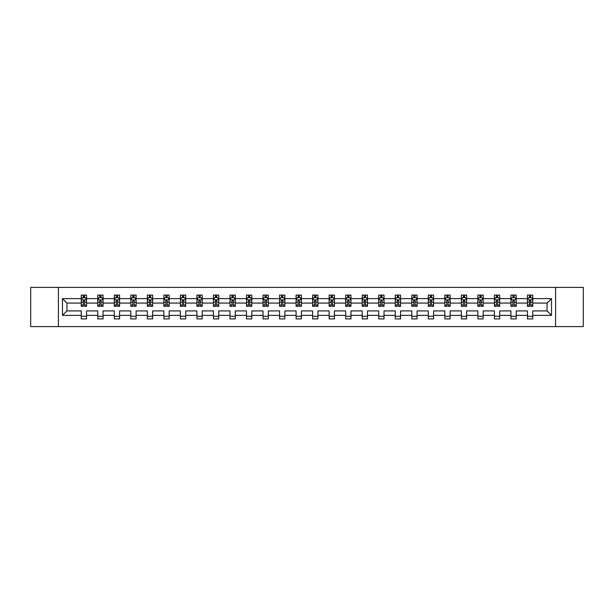 <?xml version="1.0" encoding="UTF-8"?>
<svg xmlns="http://www.w3.org/2000/svg" width="614" height="614" viewBox="0 0 614 614"><rect width="100%" height="100%" fill="white"/><g stroke="black" fill="none" stroke-linecap="round" stroke-linejoin="round"><path stroke-width="0.92" d="M555.593 287.398L30.7 287.398L30.7 326.602L583.3 326.602L583.3 287.398L555.593 287.398L555.593 326.602M532.768 315.366L532.768 310.922L547.066 310.922L551.518 315.366L532.768 315.366L532.768 318.919L527.464 318.919L527.464 315.366L516.236 315.366L516.236 318.919L510.94 318.919L510.94 315.366L499.712 315.366L499.712 318.919L494.416 318.919L494.416 315.366L483.187 315.366L483.187 318.919L477.884 318.919L477.884 315.366L466.655 315.366L466.655 318.919L461.36 318.919L461.36 315.366L450.131 315.366L450.131 318.919L444.835 318.919L444.835 315.366L433.599 315.366L433.599 318.919L428.303 318.919L428.303 315.366L417.075 315.366L417.075 318.919L411.779 318.919L411.779 315.366L400.551 315.366L400.551 318.919L395.247 318.919L395.247 315.366L384.019 315.366L384.019 318.919L378.723 318.919L378.723 315.366L367.494 315.366L367.494 318.919L362.199 318.919L362.199 315.366L350.97 315.366L350.97 318.919L345.667 318.919L345.667 315.366L334.438 315.366L334.438 318.919L329.142 318.919L329.142 315.366L317.914 315.366L317.914 318.919L312.618 318.919L312.618 315.366L301.382 315.366L301.382 318.919L296.086 318.919L296.086 315.366L284.858 315.366L284.858 318.919L279.562 318.919L279.562 315.366L268.333 315.366L268.333 318.919L263.03 318.919L263.03 315.366L251.801 315.366L251.801 318.919L246.506 318.919L246.506 315.366L235.277 315.366L235.277 318.919L229.981 318.919L229.981 315.366L218.753 315.366L218.753 318.919L213.449 318.919L213.449 315.366L202.221 315.366L202.221 318.919L196.925 318.919L196.925 315.366L185.697 315.366L185.697 318.919L180.401 318.919L180.401 315.366L169.165 315.366L169.165 318.919L163.869 318.919L163.869 315.366L152.64 315.366L152.64 318.919L147.345 318.919L147.345 315.366L136.116 315.366L136.116 318.919L130.813 318.919L130.813 315.366L119.584 315.366L119.584 318.919L114.288 318.919L114.288 315.366L103.06 315.366L103.06 318.919L97.764 318.919L97.764 315.366L86.536 315.366L86.536 318.919L81.232 318.919L81.232 315.366L62.482 315.366L62.482 298.634L81.232 298.634L81.232 295.081L86.536 295.081L86.536 298.634L97.764 298.634L97.764 295.081L103.06 295.081L103.06 298.634L114.288 298.634L114.288 295.081L119.584 295.081L119.584 298.634L130.813 298.634L130.813 295.081L136.116 295.081L136.116 298.634L147.345 298.634L147.345 295.081L152.64 295.081L152.64 298.634L163.869 298.634L163.869 295.081L169.165 295.081L169.165 298.634L180.401 298.634L180.401 295.081L185.697 295.081L185.697 298.634L196.925 298.634L196.925 295.081L202.221 295.081L202.221 298.634L213.449 298.634L213.449 295.081L218.753 295.081L218.753 298.634L229.981 298.634L229.981 295.081L235.277 295.081L235.277 298.634L246.506 298.634L246.506 295.081L251.801 295.081L251.801 298.634L263.03 298.634L263.03 295.081L268.333 295.081L268.333 298.634L279.562 298.634L279.562 295.081L284.858 295.081L284.858 298.634L296.086 298.634L296.086 295.081L301.382 295.081L301.382 298.634L312.618 298.634L312.618 295.081L317.914 295.081L317.914 298.634L329.142 298.634L329.142 295.081L334.438 295.081L334.438 298.634L345.667 298.634L345.667 295.081L350.97 295.081L350.97 298.634L362.199 298.634L362.199 295.081L367.494 295.081L367.494 298.634L378.723 298.634L378.723 295.081L384.019 295.081L384.019 298.634L395.247 298.634L395.247 295.081L400.551 295.081L400.551 298.634L411.779 298.634L411.779 295.081L417.075 295.081L417.075 298.634L428.303 298.634L428.303 295.081L433.599 295.081L433.599 298.634L444.835 298.634L444.835 295.081L450.131 295.081L450.131 298.634L461.36 298.634L461.36 295.081L466.655 295.081L466.655 298.634L477.884 298.634L477.884 295.081L483.187 295.081L483.187 298.634L494.416 298.634L494.416 295.081L499.712 295.081L499.712 298.634L510.94 298.634L510.94 295.081L516.236 295.081L516.236 298.634L527.464 298.634L527.464 295.081L532.768 295.081L532.768 298.634L551.518 298.634L551.518 315.366M58.407 326.602L58.407 287.398M527.464 298.634L527.464 303.078L516.236 303.078L516.236 298.634M516.236 315.366L516.236 310.922L527.464 310.922L527.464 315.366M510.94 298.634L510.94 303.078L499.712 303.078L499.712 298.634M499.712 315.366L499.712 310.922L510.94 310.922L510.94 315.366M494.416 298.634L494.416 303.078L483.187 303.078L483.187 298.634M483.187 315.366L483.187 310.922L494.416 310.922L494.416 315.366M477.884 298.634L477.884 303.078L466.655 303.078L466.655 298.634M466.655 315.366L466.655 310.922L477.884 310.922L477.884 315.366M461.36 298.634L461.36 303.078L450.131 303.078L450.131 298.634M450.131 315.366L450.131 310.922L461.36 310.922L461.36 315.366M444.835 298.634L444.835 303.078L433.599 303.078L433.599 298.634M433.599 315.366L433.599 310.922L444.835 310.922L444.835 315.366M428.303 298.634L428.303 303.078L417.075 303.078L417.075 298.634M417.075 315.366L417.075 310.922L428.303 310.922L428.303 315.366M411.779 298.634L411.779 303.078L400.551 303.078L400.551 298.634M400.551 315.366L400.551 310.922L411.779 310.922L411.779 315.366M395.247 298.634L395.247 303.078L384.019 303.078L384.019 298.634M384.019 315.366L384.019 310.922L395.247 310.922L395.247 315.366M378.723 298.634L378.723 303.078L367.494 303.078L367.494 298.634M367.494 315.366L367.494 310.922L378.723 310.922L378.723 315.366M362.199 298.634L362.199 303.078L350.97 303.078L350.97 298.634M350.97 315.366L350.97 310.922L362.199 310.922L362.199 315.366M345.667 298.634L345.667 303.078L334.438 303.078L334.438 298.634M334.438 315.366L334.438 310.922L345.667 310.922L345.667 315.366M329.142 298.634L329.142 303.078L317.914 303.078L317.914 298.634M317.914 315.366L317.914 310.922L329.142 310.922L329.142 315.366M312.618 298.634L312.618 303.078L301.382 303.078L301.382 298.634M301.382 315.366L301.382 310.922L312.618 310.922L312.618 315.366M296.086 298.634L296.086 303.078L284.858 303.078L284.858 298.634M284.858 315.366L284.858 310.922L296.086 310.922L296.086 315.366M279.562 298.634L279.562 303.078L268.333 303.078L268.333 298.634M268.333 315.366L268.333 310.922L279.562 310.922L279.562 315.366M263.03 298.634L263.03 303.078L251.801 303.078L251.801 298.634M251.801 315.366L251.801 310.922L263.03 310.922L263.03 315.366M246.506 298.634L246.506 303.078L235.277 303.078L235.277 298.634M235.277 315.366L235.277 310.922L246.506 310.922L246.506 315.366M229.981 298.634L229.981 303.078L218.753 303.078L218.753 298.634M218.753 315.366L218.753 310.922L229.981 310.922L229.981 315.366M213.449 298.634L213.449 303.078L202.221 303.078L202.221 298.634M202.221 315.366L202.221 310.922L213.449 310.922L213.449 315.366M196.925 298.634L196.925 303.078L185.697 303.078L185.697 298.634M185.697 315.366L185.697 310.922L196.925 310.922L196.925 315.366M180.401 298.634L180.401 303.078L169.165 303.078L169.165 298.634M169.165 315.366L169.165 310.922L180.401 310.922L180.401 315.366M163.869 298.634L163.869 303.078L152.64 303.078L152.64 298.634M152.64 315.366L152.64 310.922L163.869 310.922L163.869 315.366M147.345 298.634L147.345 303.078L136.116 303.078L136.116 298.634M136.116 315.366L136.116 310.922L147.345 310.922L147.345 315.366M130.813 298.634L130.813 303.078L119.584 303.078L119.584 298.634M119.584 315.366L119.584 310.922L130.813 310.922L130.813 315.366M114.288 298.634L114.288 303.078L103.06 303.078L103.06 298.634M103.06 315.366L103.06 310.922L114.288 310.922L114.288 315.366M97.764 298.634L97.764 303.078L86.536 303.078L86.536 298.634M86.536 315.366L86.536 310.922L97.764 310.922L97.764 315.366M81.232 298.634L81.232 303.078L66.934 303.078L66.934 310.922L81.232 310.922L81.232 315.366M62.482 298.634L66.934 303.078M547.066 310.922L547.066 303.078L532.768 303.078L532.768 298.634M529.483 297.729L530.749 297.729M512.951 297.729L514.225 297.729M496.427 297.729L497.701 297.729M479.902 297.729L481.169 297.729M463.37 297.729L464.644 297.729M446.846 297.729L448.12 297.729M430.314 297.729L431.588 297.729M413.79 297.729L415.064 297.729M397.266 297.729L398.532 297.729M380.734 297.729L382.008 297.729M364.209 297.729L365.483 297.729M347.685 297.729L348.952 297.729M331.153 297.729L332.427 297.729M314.629 297.729L315.903 297.729M298.097 297.729L299.371 297.729M281.573 297.729L282.847 297.729M265.048 297.729L266.315 297.729M248.517 297.729L249.791 297.729M231.992 297.729L233.266 297.729M215.468 297.729L216.734 297.729M198.936 297.729L200.21 297.729M182.412 297.729L183.686 297.729M165.88 297.729L167.154 297.729M149.355 297.729L150.63 297.729M132.831 297.729L134.098 297.729M116.299 297.729L117.573 297.729M99.775 297.729L101.049 297.729M83.251 297.729L84.517 297.729M81.232 316.271L86.536 316.271M97.764 316.271L103.06 316.271M114.288 316.271L119.584 316.271M130.813 316.271L136.116 316.271M147.345 316.271L152.64 316.271M163.869 316.271L169.165 316.271M180.401 316.271L185.697 316.271M196.925 316.271L202.221 316.271M213.449 316.271L218.753 316.271M229.981 316.271L235.277 316.271M246.506 316.271L251.801 316.271M263.03 316.271L268.333 316.271M279.562 316.271L284.858 316.271M296.086 316.271L301.382 316.271M312.618 316.271L317.914 316.271M329.142 316.271L334.438 316.271M345.667 316.271L350.97 316.271M362.199 316.271L367.494 316.271M378.723 316.271L384.019 316.271M395.247 316.271L400.551 316.271M411.779 316.271L417.075 316.271M428.303 316.271L433.599 316.271M444.835 316.271L450.131 316.271M461.36 316.271L466.655 316.271M477.884 316.271L483.187 316.271M494.416 316.271L499.712 316.271M510.94 316.271L516.236 316.271M527.464 316.271L532.768 316.271M66.934 310.922L62.482 315.366M551.518 298.634L547.066 303.078M84.517 296.462L83.251 296.462M82.23 297.913L81.232 297.913L81.232 295.081L83.251 295.081L83.251 297.782M81.232 305.035L81.232 306.363L83.251 306.363L83.251 305.035L81.232 305.035L81.232 303.078M86.536 303.078L86.536 306.363L84.517 306.363L84.517 300.699L83.251 300.699L83.251 305.035M85.538 297.913L86.536 297.913L86.536 295.081L84.517 295.081L84.517 297.782M86.536 299.901L85.476 297.782L82.291 297.782L81.232 299.901M101.049 296.462L99.775 296.462M98.754 297.913L97.764 297.913L97.764 295.081L99.775 295.081L99.775 297.782M97.764 305.035L97.764 306.363L99.775 306.363L99.775 305.035L97.764 305.035L97.764 303.078M103.06 303.078L103.06 306.363L101.049 306.363L101.049 300.699L99.775 300.699L99.775 305.035M102.062 297.913L103.06 297.913L103.06 295.081L101.049 295.081L101.049 297.782M103.06 299.901L102.001 297.782L98.823 297.782L97.764 299.901M117.573 296.462L116.299 296.462M115.286 297.913L114.288 297.913L114.288 295.081L116.299 295.081L116.299 297.782M114.288 305.035L114.288 306.363L116.299 306.363L116.299 305.035L114.288 305.035L114.288 303.078M119.584 303.078L119.584 306.363L117.573 306.363L117.573 300.699L116.299 300.699L116.299 305.035M118.594 297.913L119.584 297.913L119.584 295.081L117.573 295.081L117.573 297.782M119.584 299.901L118.525 297.782L115.348 297.782L114.288 299.901M134.098 296.462L132.831 296.462M131.81 297.913L130.813 297.913L130.813 295.081L132.831 295.081L132.831 297.782M130.813 305.035L130.813 306.363L132.831 306.363L132.831 305.035L130.813 305.035L130.813 303.078M136.116 303.078L136.116 306.363L134.098 306.363L134.098 300.699L132.831 300.699L132.831 305.035M135.118 297.913L136.116 297.913L136.116 295.081L134.098 295.081L134.098 297.782M136.116 299.901L135.057 297.782L131.88 297.782L130.813 299.901M150.63 296.462L149.355 296.462M148.342 297.913L147.345 297.913L147.345 295.081L149.355 295.081L149.355 297.782M147.345 305.035L147.345 306.363L149.355 306.363L149.355 305.035L147.345 305.035L147.345 303.078M152.64 303.078L152.64 306.363L150.63 306.363L150.63 300.699L149.355 300.699L149.355 305.035M151.643 297.913L152.64 297.913L152.64 295.081L150.63 295.081L150.63 297.782M152.64 299.901L151.581 297.782L148.404 297.782L147.345 299.901M167.154 296.462L165.88 296.462M164.867 297.913L163.869 297.913L163.869 295.081L165.88 295.081L165.88 297.782M163.869 305.035L163.869 306.363L165.88 306.363L165.88 305.035L163.869 305.035L163.869 303.078M169.165 303.078L169.165 306.363L167.154 306.363L167.154 300.699L165.88 300.699L165.88 305.035M168.175 297.913L169.165 297.913L169.165 295.081L167.154 295.081L167.154 297.782M169.165 299.901L168.106 297.782L164.928 297.782L163.869 299.901M183.686 296.462L182.412 296.462M181.391 297.913L180.401 297.913L180.401 295.081L182.412 295.081L182.412 297.782M180.401 305.035L180.401 306.363L182.412 306.363L182.412 305.035L180.401 305.035L180.401 303.078M185.697 303.078L185.697 306.363L183.686 306.363L183.686 300.699L182.412 300.699L182.412 305.035M184.699 297.913L185.697 297.913L185.697 295.081L183.686 295.081L183.686 297.782M185.697 299.901L184.637 297.782L181.46 297.782L180.401 299.901M200.21 296.462L198.936 296.462M197.923 297.913L196.925 297.913L196.925 295.081L198.936 295.081L198.936 297.782M196.925 305.035L196.925 306.363L198.936 306.363L198.936 305.035L196.925 305.035L196.925 303.078M202.221 303.078L202.221 306.363L200.21 306.363L200.21 300.699L198.936 300.699L198.936 305.035M201.223 297.913L202.221 297.913L202.221 295.081L200.21 295.081L200.21 297.782M202.221 299.901L201.162 297.782L197.984 297.782L196.925 299.901M216.734 296.462L215.468 296.462M214.447 297.913L213.449 297.913L213.449 295.081L215.468 295.081L215.468 297.782M213.449 305.035L213.449 306.363L215.468 306.363L215.468 305.035L213.449 305.035L213.449 303.078M218.753 303.078L218.753 306.363L216.734 306.363L216.734 300.699L215.468 300.699L215.468 305.035M217.755 297.913L218.753 297.913L218.753 295.081L216.734 295.081L216.734 297.782M218.753 299.901L217.686 297.782L214.509 297.782L213.449 299.901M233.266 296.462L231.992 296.462M230.971 297.913L229.981 297.913L229.981 295.081L231.992 295.081L231.992 297.782M229.981 305.035L229.981 306.363L231.992 306.363L231.992 305.035L229.981 305.035L229.981 303.078M235.277 303.078L235.277 306.363L233.266 306.363L233.266 300.699L231.992 300.699L231.992 305.035M234.279 297.913L235.277 297.913L235.277 295.081L233.266 295.081L233.266 297.782M235.277 299.901L234.218 297.782L231.041 297.782L229.981 299.901M249.791 296.462L248.517 296.462M247.503 297.913L246.506 297.913L246.506 295.081L248.517 295.081L248.517 297.782M246.506 305.035L246.506 306.363L248.517 306.363L248.517 305.035L246.506 305.035L246.506 303.078M251.801 303.078L251.801 306.363L249.791 306.363L249.791 300.699L248.517 300.699L248.517 305.035M250.811 297.913L251.801 297.913L251.801 295.081L249.791 295.081L249.791 297.782M251.801 299.901L250.742 297.782L247.565 297.782L246.506 299.901M266.315 296.462L265.048 296.462M264.028 297.913L263.03 297.913L263.03 295.081L265.048 295.081L265.048 297.782M263.03 305.035L263.03 306.363L265.048 306.363L265.048 305.035L263.03 305.035L263.03 303.078M268.333 303.078L268.333 306.363L266.315 306.363L266.315 300.699L265.048 300.699L265.048 305.035M267.336 297.913L268.333 297.913L268.333 295.081L266.315 295.081L266.315 297.782M268.333 299.901L267.274 297.782L264.097 297.782L263.03 299.901M282.847 296.462L281.573 296.462M280.56 297.913L279.562 297.913L279.562 295.081L281.573 295.081L281.573 297.782M279.562 305.035L279.562 306.363L281.573 306.363L281.573 305.035L279.562 305.035L279.562 303.078M284.858 303.078L284.858 306.363L282.847 306.363L282.847 300.699L281.573 300.699L281.573 305.035M283.86 297.913L284.858 297.913L284.858 295.081L282.847 295.081L282.847 297.782M284.858 299.901L283.798 297.782L280.621 297.782L279.562 299.901M299.371 296.462L298.097 296.462M297.084 297.913L296.086 297.913L296.086 295.081L298.097 295.081L298.097 297.782M296.086 305.035L296.086 306.363L298.097 306.363L298.097 305.035L296.086 305.035L296.086 303.078M301.382 303.078L301.382 306.363L299.371 306.363L299.371 300.699L298.097 300.699L298.097 305.035M300.392 297.913L301.382 297.913L301.382 295.081L299.371 295.081L299.371 297.782M301.382 299.901L300.323 297.782L297.145 297.782L296.086 299.901M315.903 296.462L314.629 296.462M313.608 297.913L312.618 297.913L312.618 295.081L314.629 295.081L314.629 297.782M312.618 305.035L312.618 306.363L314.629 306.363L314.629 305.035L312.618 305.035L312.618 303.078M317.914 303.078L317.914 306.363L315.903 306.363L315.903 300.699L314.629 300.699L314.629 305.035M316.916 297.913L317.914 297.913L317.914 295.081L315.903 295.081L315.903 297.782M317.914 299.901L316.855 297.782L313.677 297.782L312.618 299.901M332.427 296.462L331.153 296.462M330.14 297.913L329.142 297.913L329.142 295.081L331.153 295.081L331.153 297.782M329.142 305.035L329.142 306.363L331.153 306.363L331.153 305.035L329.142 305.035L329.142 303.078M334.438 303.078L334.438 306.363L332.427 306.363L332.427 300.699L331.153 300.699L331.153 305.035M333.44 297.913L334.438 297.913L334.438 295.081L332.427 295.081L332.427 297.782M334.438 299.901L333.379 297.782L330.202 297.782L329.142 299.901M348.952 296.462L347.685 296.462M346.664 297.913L345.667 297.913L345.667 295.081L347.685 295.081L347.685 297.782M345.667 305.035L345.667 306.363L347.685 306.363L347.685 305.035L345.667 305.035L345.667 303.078M350.97 303.078L350.97 306.363L348.952 306.363L348.952 300.699L347.685 300.699L347.685 305.035M349.972 297.913L350.97 297.913L350.97 295.081L348.952 295.081L348.952 297.782M350.97 299.901L349.903 297.782L346.726 297.782L345.667 299.901M365.483 296.462L364.209 296.462M363.189 297.913L362.199 297.913L362.199 295.081L364.209 295.081L364.209 297.782M362.199 305.035L362.199 306.363L364.209 306.363L364.209 305.035L362.199 305.035L362.199 303.078M367.494 303.078L367.494 306.363L365.483 306.363L365.483 300.699L364.209 300.699L364.209 305.035M366.497 297.913L367.494 297.913L367.494 295.081L365.483 295.081L365.483 297.782M367.494 299.901L366.435 297.782L363.258 297.782L362.199 299.901M382.008 296.462L380.734 296.462M379.721 297.913L378.723 297.913L378.723 295.081L380.734 295.081L380.734 297.782M378.723 305.035L378.723 306.363L380.734 306.363L380.734 305.035L378.723 305.035L378.723 303.078M384.019 303.078L384.019 306.363L382.008 306.363L382.008 300.699L380.734 300.699L380.734 305.035M383.029 297.913L384.019 297.913L384.019 295.081L382.008 295.081L382.008 297.782M384.019 299.901L382.959 297.782L379.782 297.782L378.723 299.901M398.532 296.462L397.266 296.462M396.245 297.913L395.247 297.913L395.247 295.081L397.266 295.081L397.266 297.782M395.247 305.035L395.247 306.363L397.266 306.363L397.266 305.035L395.247 305.035L395.247 303.078M400.551 303.078L400.551 306.363L398.532 306.363L398.532 300.699L397.266 300.699L397.266 305.035M399.553 297.913L400.551 297.913L400.551 295.081L398.532 295.081L398.532 297.782M400.551 299.901L399.491 297.782L396.314 297.782L395.247 299.901M415.064 296.462L413.79 296.462M412.777 297.913L411.779 297.913L411.779 295.081L413.79 295.081L413.79 297.782M411.779 305.035L411.779 306.363L413.79 306.363L413.79 305.035L411.779 305.035L411.779 303.078M417.075 303.078L417.075 306.363L415.064 306.363L415.064 300.699L413.79 300.699L413.79 305.035M416.077 297.913L417.075 297.913L417.075 295.081L415.064 295.081L415.064 297.782M417.075 299.901L416.016 297.782L412.838 297.782L411.779 299.901M431.588 296.462L430.314 296.462M429.301 297.913L428.303 297.913L428.303 295.081L430.314 295.081L430.314 297.782M428.303 305.035L428.303 306.363L430.314 306.363L430.314 305.035L428.303 305.035L428.303 303.078M433.599 303.078L433.599 306.363L431.588 306.363L431.588 300.699L430.314 300.699L430.314 305.035M432.609 297.913L433.599 297.913L433.599 295.081L431.588 295.081L431.588 297.782M433.599 299.901L432.54 297.782L429.363 297.782L428.303 299.901M448.12 296.462L446.846 296.462M445.825 297.913L444.835 297.913L444.835 295.081L446.846 295.081L446.846 297.782M444.835 305.035L444.835 306.363L446.846 306.363L446.846 305.035L444.835 305.035L444.835 303.078M450.131 303.078L450.131 306.363L448.12 306.363L448.12 300.699L446.846 300.699L446.846 305.035M449.133 297.913L450.131 297.913L450.131 295.081L448.12 295.081L448.12 297.782M450.131 299.901L449.072 297.782L445.894 297.782L444.835 299.901M464.644 296.462L463.37 296.462M462.357 297.913L461.36 297.913L461.36 295.081L463.37 295.081L463.37 297.782M461.36 305.035L461.36 306.363L463.37 306.363L463.37 305.035L461.36 305.035L461.36 303.078M466.655 303.078L466.655 306.363L464.644 306.363L464.644 300.699L463.37 300.699L463.37 305.035M465.658 297.913L466.655 297.913L466.655 295.081L464.644 295.081L464.644 297.782M466.655 299.901L465.596 297.782L462.419 297.782L461.36 299.901M481.169 296.462L479.902 296.462M478.882 297.913L477.884 297.913L477.884 295.081L479.902 295.081L479.902 297.782M477.884 305.035L477.884 306.363L479.902 306.363L479.902 305.035L477.884 305.035L477.884 303.078M483.187 303.078L483.187 306.363L481.169 306.363L481.169 300.699L479.902 300.699L479.902 305.035M482.19 297.913L483.187 297.913L483.187 295.081L481.169 295.081L481.169 297.782M483.187 299.901L482.12 297.782L478.943 297.782L477.884 299.901M497.701 296.462L496.427 296.462M495.406 297.913L494.416 297.913L494.416 295.081L496.427 295.081L496.427 297.782M494.416 305.035L494.416 306.363L496.427 306.363L496.427 305.035L494.416 305.035L494.416 303.078M499.712 303.078L499.712 306.363L497.701 306.363L497.701 300.699L496.427 300.699L496.427 305.035M498.714 297.913L499.712 297.913L499.712 295.081L497.701 295.081L497.701 297.782M499.712 299.901L498.652 297.782L495.475 297.782L494.416 299.901M514.225 296.462L512.951 296.462M511.938 297.913L510.94 297.913L510.94 295.081L512.951 295.081L512.951 297.782M510.94 305.035L510.94 306.363L512.951 306.363L512.951 305.035L510.94 305.035L510.94 303.078M516.236 303.078L516.236 306.363L514.225 306.363L514.225 300.699L512.951 300.699L512.951 305.035M515.246 297.913L516.236 297.913L516.236 295.081L514.225 295.081L514.225 297.782M516.236 299.901L515.177 297.782L511.999 297.782L510.94 299.901M530.749 296.462L529.483 296.462M528.462 297.913L527.464 297.913L527.464 295.081L529.483 295.081L529.483 297.782M527.464 305.035L527.464 306.363L529.483 306.363L529.483 305.035L527.464 305.035L527.464 303.078M532.768 303.078L532.768 306.363L530.749 306.363L530.749 300.699L529.483 300.699L529.483 305.035M531.77 297.913L532.768 297.913L532.768 295.081L530.749 295.081L530.749 297.782M532.768 299.901L531.709 297.782L528.524 297.782L527.464 299.901M86.505 299.847L81.263 299.847M86.536 305.035L84.517 305.035M83.251 302.195L81.232 302.195M86.536 302.195L84.517 302.195M84.517 297.13L83.251 297.13M103.029 299.847L97.787 299.847M103.06 305.035L101.049 305.035M99.775 302.195L97.764 302.195M103.06 302.195L101.049 302.195M101.049 297.13L99.775 297.13M119.561 299.847L114.319 299.847M119.584 305.035L117.573 305.035M116.299 302.195L114.288 302.195M119.584 302.195L117.573 302.195M117.573 297.13L116.299 297.13M136.085 299.847L130.843 299.847M136.116 305.035L134.098 305.035M132.831 302.195L130.813 302.195M136.116 302.195L134.098 302.195M134.098 297.13L132.831 297.13M152.617 299.847L147.368 299.847M152.64 305.035L150.63 305.035M149.355 302.195L147.345 302.195M152.64 302.195L150.63 302.195M150.63 297.13L149.355 297.13M169.142 299.847L163.9 299.847M169.165 305.035L167.154 305.035M165.88 302.195L163.869 302.195M169.165 302.195L167.154 302.195M167.154 297.13L165.88 297.13M185.666 299.847L180.424 299.847M185.697 305.035L183.686 305.035M182.412 302.195L180.401 302.195M185.697 302.195L183.686 302.195M183.686 297.13L182.412 297.13M202.198 299.847L196.948 299.847M202.221 305.035L200.21 305.035M198.936 302.195L196.925 302.195M202.221 302.195L200.21 302.195M200.21 297.13L198.936 297.13M218.722 299.847L213.48 299.847M218.753 305.035L216.734 305.035M215.468 302.195L213.449 302.195M218.753 302.195L216.734 302.195M216.734 297.13L215.468 297.13M235.246 299.847L230.004 299.847M235.277 305.035L233.266 305.035M231.992 302.195L229.981 302.195M235.277 302.195L233.266 302.195M233.266 297.13L231.992 297.13M251.778 299.847L246.536 299.847M251.801 305.035L249.791 305.035M248.517 302.195L246.506 302.195M251.801 302.195L249.791 302.195M249.791 297.13L248.517 297.13M268.303 299.847L263.061 299.847M268.333 305.035L266.315 305.035M265.048 302.195L263.03 302.195M268.333 302.195L266.315 302.195M266.315 297.13L265.048 297.13M284.835 299.847L279.585 299.847M284.858 305.035L282.847 305.035M281.573 302.195L279.562 302.195M284.858 302.195L282.847 302.195M282.847 297.13L281.573 297.13M301.359 299.847L296.117 299.847M301.382 305.035L299.371 305.035M298.097 302.195L296.086 302.195M301.382 302.195L299.371 302.195M299.371 297.13L298.097 297.13M317.883 299.847L312.641 299.847M317.914 305.035L315.903 305.035M314.629 302.195L312.618 302.195M317.914 302.195L315.903 302.195M315.903 297.13L314.629 297.13M334.415 299.847L329.165 299.847M334.438 305.035L332.427 305.035M331.153 302.195L329.142 302.195M334.438 302.195L332.427 302.195M332.427 297.13L331.153 297.13M350.939 299.847L345.697 299.847M350.97 305.035L348.952 305.035M347.685 302.195L345.667 302.195M350.97 302.195L348.952 302.195M348.952 297.13L347.685 297.13M367.464 299.847L362.222 299.847M367.494 305.035L365.483 305.035M364.209 302.195L362.199 302.195M367.494 302.195L365.483 302.195M365.483 297.13L364.209 297.13M383.996 299.847L378.754 299.847M384.019 305.035L382.008 305.035M380.734 302.195L378.723 302.195M384.019 302.195L382.008 302.195M382.008 297.13L380.734 297.13M400.52 299.847L395.278 299.847M400.551 305.035L398.532 305.035M397.266 302.195L395.247 302.195M400.551 302.195L398.532 302.195M398.532 297.13L397.266 297.13M417.052 299.847L411.802 299.847M417.075 305.035L415.064 305.035M413.79 302.195L411.779 302.195M417.075 302.195L415.064 302.195M415.064 297.13L413.79 297.13M433.576 299.847L428.334 299.847M433.599 305.035L431.588 305.035M430.314 302.195L428.303 302.195M433.599 302.195L431.588 302.195M431.588 297.13L430.314 297.13M450.1 299.847L444.858 299.847M450.131 305.035L448.12 305.035M446.846 302.195L444.835 302.195M450.131 302.195L448.12 302.195M448.12 297.13L446.846 297.13M466.632 299.847L461.383 299.847M466.655 305.035L464.644 305.035M463.37 302.195L461.36 302.195M466.655 302.195L464.644 302.195M464.644 297.13L463.37 297.13M483.157 299.847L477.915 299.847M483.187 305.035L481.169 305.035M479.902 302.195L477.884 302.195M483.187 302.195L481.169 302.195M481.169 297.13L479.902 297.13M499.681 299.847L494.439 299.847M499.712 305.035L497.701 305.035M496.427 302.195L494.416 302.195M499.712 302.195L497.701 302.195M497.701 297.13L496.427 297.13M516.213 299.847L510.971 299.847M516.236 305.035L514.225 305.035M512.951 302.195L510.94 302.195M516.236 302.195L514.225 302.195M514.225 297.13L512.951 297.13M532.737 299.847L527.495 299.847M532.768 305.035L530.749 305.035M529.483 302.195L527.464 302.195M532.768 302.195L530.749 302.195M530.749 297.13L529.483 297.13"/></g></svg>
